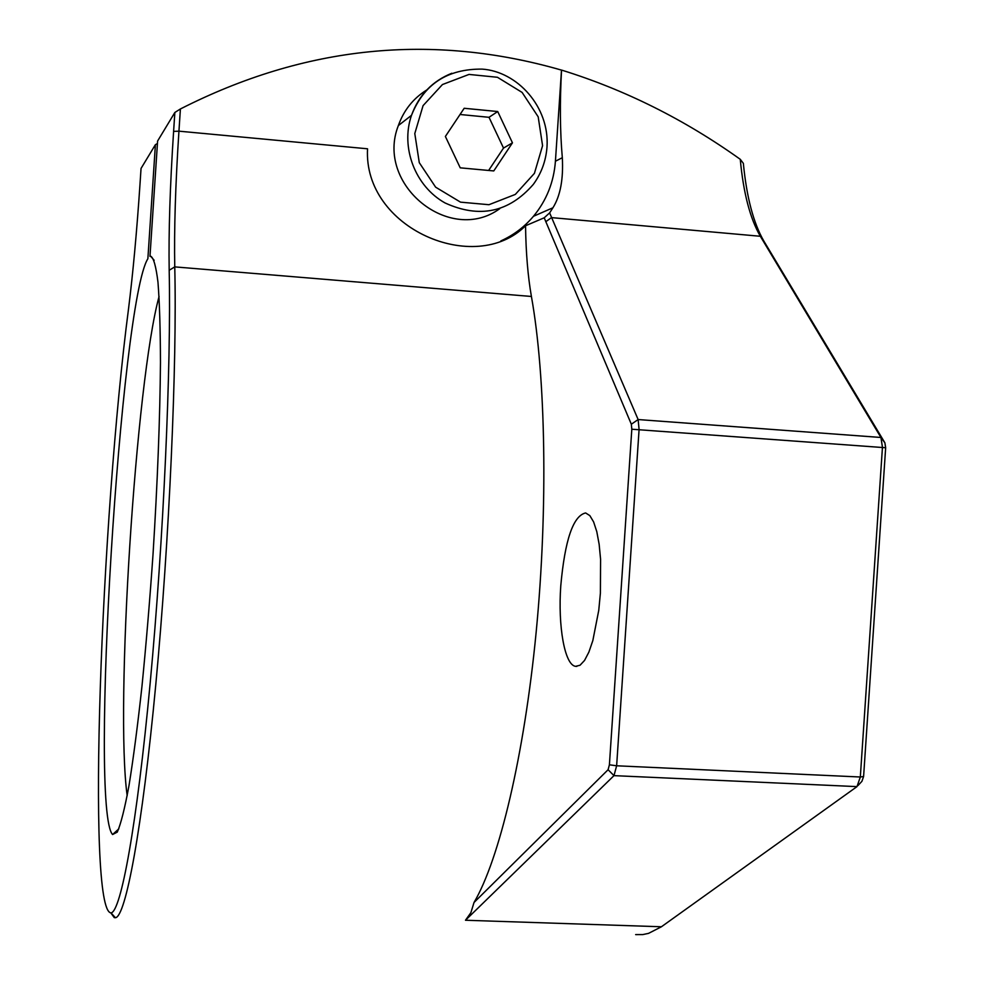 <?xml version="1.0" encoding="UTF-8"?>
<svg xmlns="http://www.w3.org/2000/svg" width="984" height="984" viewBox="0 0 984 984"><rect width="100%" height="100%" fill="white"/><g stroke="black" fill="none" stroke-linecap="round" stroke-linejoin="round"><path stroke-width="1.48" d="M445.383 136.456L460.229 167.833L493.771 170.933L512.455 142.828L497.719 111.536L464.19 108.277L445.383 136.456M499.798 208.645C449.946 245.164 375.088 184.623 398.348 125.571C403.797 110.208 413.305 98.314 426.884 89.888M488.63 170.466L503.513 148.08L489.011 117.305L460.045 114.488M489.011 117.305L497.719 111.536M503.513 148.08L512.455 142.828M118.818 828.86L112.582 834.53C89.052 809.315 120.638 301.461 147.871 258.743L155.41 144.66L157.428 143.553M180.404 108.966L178.94 131.167L367.536 148.793C363.207 228.682 475.42 276.197 525.542 225.754L544.201 217.796L549.625 212.888L552.922 207.784C560.339 195.927 563.475 179.236 562.319 157.698C560.031 131.524 559.773 102.311 561.544 70.073L561.495 70.11C431.841 32.792 304.806 45.744 180.404 108.966L174.857 112.471L157.6 141.032L149.974 256.393L150.626 256.172C153.578 257.623 156.025 266.295 157.969 282.162C159.531 302.26 160.367 329.05 160.466 362.53C159.998 418.532 157.514 482.394 153.037 554.14C149.789 600.72 146.087 644.815 141.954 686.426C137.686 725.368 133.381 758.332 129.039 785.343C124.808 808.258 120.897 823.842 117.293 832.095L112.582 834.53M127.182 795.736C114.944 707.447 135.89 381.066 159.064 296.504M743.351 163.344C746.635 197.243 753.473 223.171 763.891 241.142L884.899 442.837L880.938 437.474L760.337 236.271C750.091 218.583 743.4 192.925 740.263 159.31L743.351 163.344M858.011 785.527L861.923 781.308L863.595 776.511L885.661 447.745L884.899 442.837M174.857 112.471L173.602 131.389C170.011 186.296 168.547 232.593 169.187 270.28C171.29 365.827 163.541 540.019 150.22 682.539C136.911 825.355 120.872 912.07 111.007 912.894C86.346 911.245 101.168 517.978 128.56 308.582C133 272.949 136.813 231.535 139.986 184.365L141.044 168.436L155.41 144.66M561.544 70.073C624.902 89.716 684.47 119.458 740.263 159.31M561.495 70.11L555.419 161.241C553.844 182.102 546.538 200.441 533.476 216.283C524.435 226.972 513.562 235.188 500.868 240.92M525.542 225.754C525.923 252.753 527.891 276.32 531.409 296.467C545.714 376.072 548.186 507.904 536.157 632.195C524.103 756.548 499.183 859.684 474.03 902.476L608.087 769.722L609.404 764.802L631.814 429.221L631.334 424.227L544.201 217.796M560.782 585.726C557.854 626.144 564.644 665.098 575.578 666.34L580.031 665.245L584.545 660.436L588.887 652.097L592.835 640.572L598.752 610.363L600.388 593.217L600.584 559.293L599.145 544.287L596.784 531.618L593.623 521.926L589.834 515.616L585.628 512.947C573.192 515.739 564.902 539.995 560.782 585.726M549.625 212.888L638.136 419.553L880.938 437.474L882.451 447.302L860.324 777.003L856.99 786.622L661.42 926.768L648.567 933.361L642.761 934.591L635.652 934.603M474.03 902.476L470.893 912.648L465.481 920.249L613.979 775.638L616.636 765.786L860.324 777.003L863.595 776.511M631.334 424.227L638.136 419.553L639.083 429.541L616.636 765.786L609.404 764.802M110.823 912.918L114.267 917.617L115.399 917.728C125.62 917.174 142.151 829.586 155.767 684.79C169.383 540.302 177.132 363.563 174.758 266.885L531.409 296.467M173.602 131.389L178.94 131.167C175.435 184.869 174.045 230.108 174.758 266.885L169.187 270.28M542.578 145.681L534.423 173.344L515.321 194.414L488.962 204.709L460.524 202.15L435.629 187.169L419.282 162.667L414.793 133.553L423.071 105.632L442.456 84.538L469.011 74.427L497.449 77.281L522.11 92.422L538.187 116.825L542.578 145.681M398.348 125.571L411.497 115.325C423.907 84.169 447.449 68.769 482.135 69.114C517.277 71.451 549.712 106.912 547.006 146.923C545.96 160.835 541.397 173.319 533.316 184.402C508.863 212.47 479.442 218.645 445.039 202.95C415.285 186.431 400.328 147.563 411.497 115.325C418.864 95.128 432.308 81.118 451.816 73.259M763.891 241.142L760.337 236.271L551.483 217.612L545.763 221.732M608.087 769.722L613.979 775.638L856.99 786.622M631.814 429.221L885.661 447.745M465.481 920.249L661.42 926.768M562.319 157.698L555.419 161.241M114.267 917.617L115.325 917.654M575.578 666.34L576.821 666.402M552.91 207.784L533.476 216.283M154.156 260.305L150.626 256.172M111.007 912.894L115.399 917.728"/></g></svg>
